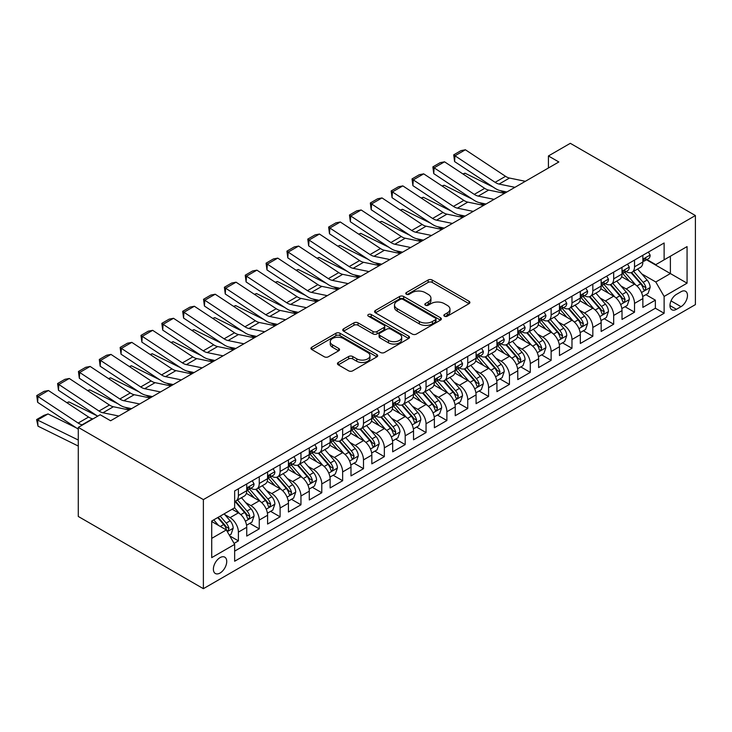 <?xml version="1.0" encoding="UTF-8"?>
<svg xmlns="http://www.w3.org/2000/svg" width="732" height="732" viewBox="0 0 732 732"><rect width="100%" height="100%" fill="white"/><g stroke="black" fill="none" stroke-linecap="round" stroke-linejoin="round"><path stroke-width="1.1" d="M444.443 316.206A2.022 1.171 0 0 0 447.307 316.206L469.056 303.652A2.891 1.674 0 0 0 469.898 302.472A2.891 1.674 0 0 0 469.056 301.282L432.219 280.017A2.891 1.674 0 0 0 428.128 280.017L406.379 292.571A2.022 1.171 0 0 0 405.784 293.404A2.022 1.171 0 0 0 406.379 294.227A2.022 1.171 0 0 0 409.243 294.227L412.061 292.599A9.26 5.344 0 0 1 425.155 292.599L428.229 294.374A9.26 5.344 0 0 1 430.938 298.153A9.26 5.344 0 0 1 428.229 301.932L425.411 303.56A2.022 1.171 0 0 0 424.816 304.384A2.022 1.171 0 0 0 425.411 305.217A2.022 1.171 0 0 0 428.275 305.217L431.093 303.588A9.26 5.344 0 0 1 444.187 303.588L447.261 305.363A9.26 5.344 0 0 1 449.97 309.142A9.26 5.344 0 0 1 447.261 312.921L444.443 314.55A2.022 1.171 0 0 0 443.848 315.373A2.022 1.171 0 0 0 444.443 316.206L444.443 314.55M220.058 573.028A9.434 5.444 120 0 0 226.225 564.72A9.434 5.444 120 0 0 224.779 557.162A9.434 5.444 120 0 0 220.058 557.628A9.434 5.444 120 0 0 213.89 565.937A9.434 5.444 120 0 0 215.336 573.495A9.434 5.444 120 0 0 220.058 573.028M338.285 362.486A2.891 1.674 0 0 0 337.443 363.667A2.891 1.674 0 0 0 338.285 364.847L348.624 370.813A2.891 1.674 0 0 0 352.714 370.813L376.861 356.877A2.891 1.674 0 0 0 377.712 355.697A2.891 1.674 0 0 0 376.861 354.508L340.023 333.243A2.891 1.674 0 0 0 335.933 333.243L311.786 347.188A2.891 1.674 0 0 0 310.935 348.368A2.891 1.674 0 0 0 311.786 349.548L324.267 356.758A2.891 1.674 0 0 0 328.366 356.758L338.696 350.793A2.891 1.674 0 0 0 339.547 349.612A2.891 1.674 0 0 0 338.696 348.423L332.502 344.854A7.741 4.465 0 0 1 330.242 341.688A7.741 4.465 0 0 1 335.018 337.562A7.741 4.465 0 0 1 343.454 338.532L367.702 352.531A7.741 4.465 0 0 1 369.971 355.697A7.741 4.465 0 0 1 365.195 359.824A7.741 4.465 0 0 1 356.758 358.854L352.714 356.521A2.891 1.674 0 0 0 348.624 356.521L338.285 362.486L338.285 364.847M695.4 215.537L570.31 143.316L548.424 155.962L558.845 161.973L110.605 420.763L100.183 414.751L78.287 427.387L203.377 499.608L695.4 215.537L695.4 304.613L203.377 588.684L203.377 499.608M412.262 334.076A2.891 1.674 0 0 0 416.362 334.076L440.508 320.131A2.891 1.674 0 0 0 441.35 318.951A2.891 1.674 0 0 0 440.508 317.77L403.671 296.497A2.891 1.674 0 0 0 399.581 296.497L375.434 310.441A2.891 1.674 0 0 0 374.583 311.622A2.891 1.674 0 0 0 375.434 312.802L412.262 334.076M369.175 316.636A2.022 1.171 0 0 1 371.234 316.929L371.234 314.522L408.685 336.144A2.891 1.674 0 0 1 409.527 337.324A2.891 1.674 0 0 1 408.685 338.504L384.538 352.449A2.891 1.674 0 0 1 380.439 352.449L343.61 331.175L353.94 325.255L353.94 322.849L343.61 328.814A2.891 1.674 0 0 0 342.759 329.995A2.891 1.674 0 0 0 343.61 331.175L343.61 328.814M353.94 325.255A2.891 1.674 0 0 1 358.03 325.255L358.03 322.849A2.891 1.674 0 0 0 353.94 322.849M358.03 322.849L372.972 331.477A2.891 1.674 0 0 0 377.062 331.477L383.925 327.515A2.891 1.674 0 0 0 384.767 326.335A2.891 1.674 0 0 0 383.925 325.154L368.37 316.169A2.022 1.171 0 0 1 367.775 315.346A2.022 1.171 0 0 1 369.029 314.266A2.022 1.171 0 0 1 371.234 314.522M234.075 543.391L238.403 540.893L229.747 535.897M224.834 514.642L230.068 517.661A11.794 6.808 60 0 1 238.403 532.109L246.739 527.296L246.739 536.08L259.256 528.861L249.768 523.38M245.678 502.6L250.911 505.629A11.794 6.808 60 0 1 259.256 520.068L267.592 515.255L267.592 524.039L280.1 516.819L270.611 511.348M266.53 490.568L271.764 493.588A11.794 6.808 60 0 1 280.1 508.035L288.435 503.223L288.435 512.007L300.953 504.787L291.464 499.306M287.374 478.527L292.608 481.555A11.794 6.808 60 0 1 300.953 495.994L309.288 491.181L309.288 499.965L321.796 492.746L312.308 487.274M308.227 466.494L313.461 469.514A11.794 6.808 60 0 1 321.796 483.962L330.132 479.149L330.132 487.933L342.649 480.714L333.161 475.233M329.071 454.453L334.304 457.482A11.794 6.808 60 0 1 342.649 471.92L350.985 467.108L350.985 475.892L363.493 468.672L354.004 463.2M349.923 442.421L355.157 445.44A11.794 6.808 60 0 1 363.493 459.888L371.838 455.075L371.838 463.859L384.346 456.64L374.857 451.159M370.767 430.379L376.001 433.408A11.794 6.808 60 0 1 384.346 447.847L392.681 443.034L392.681 451.818L405.189 444.599L395.701 439.127M391.62 418.347L396.854 421.367A11.794 6.808 60 0 1 405.189 435.815L413.534 431.002L413.534 439.786L426.042 432.566L416.554 427.085M412.464 406.306L417.697 409.334A11.794 6.808 60 0 1 426.042 423.773L434.378 418.96L434.378 427.744L446.886 420.525L437.397 415.053M433.317 394.274L438.55 397.293A11.794 6.808 60 0 1 446.886 411.741L455.231 406.928L455.231 415.712L467.739 408.493L458.25 403.012M454.16 382.241L459.394 385.261A11.794 6.808 60 0 1 467.739 399.699L476.075 394.887L476.075 403.68L488.583 396.451L479.094 390.98M475.013 370.2L480.247 373.219A11.794 6.808 60 0 1 488.583 387.667L496.927 382.854L496.927 391.638L509.435 384.419L499.947 378.938M495.857 358.168L501.091 361.187A11.794 6.808 60 0 1 509.435 375.626L517.771 370.813L517.771 379.606L530.279 372.378L520.791 366.906M516.71 346.126L521.943 349.146A11.794 6.808 60 0 1 530.279 363.594L538.624 358.781L538.624 367.565L551.132 360.345L541.643 354.864M537.553 334.094L542.787 337.113A11.794 6.808 60 0 1 551.132 351.552L559.468 346.739L559.468 355.532L571.976 348.304L562.487 342.832M558.406 322.053L563.64 325.072A11.794 6.808 60 0 1 571.976 339.52L580.32 334.707L580.32 343.491L592.828 336.272L583.34 330.791M579.25 310.02L584.484 313.04A11.794 6.808 60 0 1 592.828 327.478L601.164 322.666L601.164 331.459L613.672 324.23L604.193 318.759M600.103 297.979L605.337 300.998A11.794 6.808 60 0 1 613.672 315.446L622.017 310.633L622.017 319.417L634.525 312.198L634.525 303.414A11.794 6.808 -120 0 0 626.18 288.966L620.946 285.947M625.037 306.717L634.525 312.198M246.739 527.296A11.794 6.808 -120 0 0 238.403 512.848L232.145 509.234M267.592 515.255A11.794 6.808 -120 0 0 259.256 500.807L246.355 493.368M288.435 503.223A11.794 6.808 -120 0 0 280.1 488.775L267.207 481.327M309.288 491.181A11.794 6.808 -120 0 0 300.953 476.733L288.051 469.294M330.132 479.149A11.794 6.808 -120 0 0 321.796 464.701L308.904 457.253M350.985 467.108A11.794 6.808 -120 0 0 342.649 452.669L329.757 445.221M371.838 455.075A11.794 6.808 -120 0 0 363.493 440.627L350.601 433.179M392.681 443.034A11.794 6.808 -120 0 0 384.346 428.595L371.453 421.147M413.534 431.002A11.794 6.808 -120 0 0 405.189 416.554L392.297 409.115M434.378 418.96A11.794 6.808 -120 0 0 426.042 404.522L413.15 397.073M455.231 406.928A11.794 6.808 -120 0 0 446.886 392.48L433.994 385.041M476.075 394.887A11.794 6.808 -120 0 0 467.739 380.448L454.847 373M496.927 382.854A11.794 6.808 -120 0 0 488.583 368.406L475.69 360.968M517.771 370.813A11.794 6.808 -120 0 0 509.435 356.374L496.543 348.926M538.624 358.781A11.794 6.808 -120 0 0 530.279 344.333L517.387 336.894M559.468 346.739A11.794 6.808 -120 0 0 551.132 332.301L538.24 324.852M580.32 334.707A11.794 6.808 -120 0 0 571.976 320.259L559.083 312.82M601.164 322.666A11.794 6.808 -120 0 0 592.828 308.227L579.936 300.779M622.017 310.633A11.794 6.808 -120 0 0 613.672 296.185L600.78 288.747M681.016 291.729L676.432 294.383A9.141 5.28 120 0 0 670.457 302.435A9.141 5.28 120 0 0 671.857 309.764A9.141 5.28 120 0 0 676.432 309.307L681.016 306.662A9.141 5.28 120 0 0 686.982 298.601A9.141 5.28 120 0 0 685.582 291.281A9.141 5.28 120 0 0 681.016 291.729M211.722 538.368L226.316 529.941L234.652 544.388L234.652 561.234L664.125 313.278L664.125 296.433L655.79 281.985L641.799 273.905M234.652 544.388L211.722 557.628L211.722 521.028L234.652 507.788L234.652 490.943L664.125 242.987L664.125 259.833L687.064 246.593L687.064 283.183L664.125 296.433M250.802 488.226L250.911 488.29A11.794 6.808 60 0 0 256.813 488.875L265.149 484.062A11.794 6.808 -120 0 0 267.592 478.664L267.592 471.92M271.654 476.193L271.764 476.257A11.794 6.808 60 0 0 277.657 476.843L286.002 472.021A11.794 6.808 -120 0 0 288.435 466.623L288.435 459.888M292.498 464.152L292.608 464.216A11.794 6.808 60 0 0 298.51 464.802L306.845 459.989A11.794 6.808 -120 0 0 309.288 454.59L309.288 447.847M313.351 452.12L313.461 452.184A11.794 6.808 60 0 0 319.353 452.769L327.698 447.957A11.794 6.808 -120 0 0 330.132 442.549L330.132 435.815M334.195 440.078L334.304 440.142A11.794 6.808 60 0 0 340.206 440.728L348.542 435.915A11.794 6.808 -120 0 0 350.985 430.517L350.985 423.773M355.047 428.046L355.157 428.11A11.794 6.808 60 0 0 361.05 428.696L369.395 423.883A11.794 6.808 -120 0 0 371.838 418.475L371.838 411.741M375.891 416.014L376.001 416.069A11.794 6.808 60 0 0 381.903 416.654L390.238 411.842A11.794 6.808 -120 0 0 392.681 406.443L392.681 399.699M396.744 403.973L396.854 404.037A11.794 6.808 60 0 0 402.746 404.622L411.091 399.809A11.794 6.808 -120 0 0 413.534 394.411L413.534 387.667M417.588 391.94L417.697 391.995A11.794 6.808 60 0 0 423.599 392.581L431.935 387.768A11.794 6.808 -120 0 0 434.378 382.369L434.378 375.626M438.441 379.899L438.55 379.963A11.794 6.808 60 0 0 444.443 380.548L452.788 375.736A11.794 6.808 -120 0 0 455.231 370.337L455.231 363.594M459.284 367.867L459.394 367.922A11.794 6.808 60 0 0 465.296 368.507L473.631 363.694A11.794 6.808 -120 0 0 476.075 358.296L476.075 351.552M480.137 355.825L480.247 355.889A11.794 6.808 60 0 0 486.139 356.475L494.484 351.662A11.794 6.808 -120 0 0 496.927 346.263L496.927 339.52M500.981 343.793L501.091 343.848A11.794 6.808 60 0 0 506.992 344.433L515.328 339.621A11.794 6.808 -120 0 0 517.771 334.222L517.771 327.478M521.834 331.752L521.943 331.816A11.794 6.808 60 0 0 527.836 332.401L536.181 327.588A11.794 6.808 -120 0 0 538.624 322.19L538.624 315.446M542.677 319.719L542.787 319.783A11.794 6.808 60 0 0 548.689 320.36L557.025 315.547A11.794 6.808 -120 0 0 559.468 310.148L559.468 303.405M563.53 307.678L563.64 307.742A11.794 6.808 60 0 0 569.533 308.328L577.877 303.515A11.794 6.808 -120 0 0 580.32 298.116L580.32 291.373M584.374 295.646L584.484 295.71A11.794 6.808 60 0 0 590.385 296.286L598.721 291.473A11.794 6.808 -120 0 0 601.164 286.075L601.164 279.331M605.227 283.604L605.337 283.668A11.794 6.808 60 0 0 611.229 284.254L619.574 279.441A11.794 6.808 -120 0 0 622.017 274.043L622.017 267.299M234.652 551.123L655.369 308.227L655.369 300.157L642.861 307.385L642.861 298.592A11.794 6.808 -120 0 0 634.525 284.153L621.633 276.705M626.07 271.572L626.18 271.636A11.794 6.808 -120 0 0 632.082 272.213A11.794 6.808 -120 0 0 634.525 266.814L634.525 260.08M632.082 272.213L640.418 267.4A11.794 6.808 -120 0 0 642.861 262.001L642.861 255.258M238.403 488.775L238.403 495.518A11.794 6.808 60 0 1 235.96 500.917A11.794 6.808 60 0 1 234.652 501.393M235.96 500.917L244.305 496.095A11.794 6.808 -120 0 0 246.739 490.696L246.739 483.962M259.256 476.733L259.256 483.477A11.794 6.808 60 0 1 256.813 488.875M280.1 464.701L280.1 471.445A11.794 6.808 60 0 1 277.657 476.843M300.953 452.66L300.953 459.403A11.794 6.808 60 0 1 298.51 464.802M321.796 440.627L321.796 447.371A11.794 6.808 60 0 1 319.353 452.769M342.649 428.586L342.649 435.33A11.794 6.808 60 0 1 340.206 440.728M363.493 416.554L363.493 423.297A11.794 6.808 60 0 1 361.05 428.696M384.346 404.512L384.346 411.256A11.794 6.808 60 0 1 381.903 416.654M405.189 392.48L405.189 399.224A11.794 6.808 60 0 1 402.746 404.622M426.042 380.448L426.042 387.182A11.794 6.808 60 0 1 423.599 392.581M446.886 368.406L446.886 375.15A11.794 6.808 60 0 1 444.443 380.548M467.739 356.374L467.739 363.109A11.794 6.808 60 0 1 465.296 368.507M488.583 344.333L488.583 351.076A11.794 6.808 60 0 1 486.139 356.475M509.435 332.301L509.435 339.035A11.794 6.808 60 0 1 506.992 344.433M530.279 320.259L530.279 327.003A11.794 6.808 60 0 1 527.836 332.401M551.132 308.227L551.132 314.961A11.794 6.808 60 0 1 548.689 320.36M571.976 296.185L571.976 302.929A11.794 6.808 60 0 1 569.533 308.328M592.828 284.153L592.828 290.888A11.794 6.808 60 0 1 590.385 296.286M613.672 272.112L613.672 278.855A11.794 6.808 60 0 1 611.229 284.254M613.672 315.446L613.672 324.23M592.828 327.478L592.828 336.272M571.976 339.52L571.976 348.304M551.132 351.552L551.132 360.345M530.279 363.594L530.279 372.378M509.435 375.626L509.435 384.419M488.583 387.667L488.583 396.451M467.739 399.699L467.739 408.493M446.886 411.741L446.886 420.525M426.042 423.773L426.042 432.566M405.189 435.815L405.189 444.599M384.346 447.847L384.346 456.64M363.493 459.888L363.493 468.672M342.649 471.92L342.649 480.714M321.796 483.962L321.796 492.746M300.953 495.994L300.953 504.787M280.1 508.035L280.1 516.819M259.256 520.068L259.256 528.861M238.403 532.109L238.403 540.893M226.316 529.941L211.722 521.513M655.79 281.985L670.384 273.558L670.384 256.227L687.064 246.593M646.502 259.778L687.064 283.183M646.923 259.531L655.79 264.655L664.125 259.833M78.287 427.387L78.287 516.463L203.377 588.684M548.424 155.962L548.424 167.994M645.889 294.685L655.369 300.157M655.369 308.227L664.125 313.278M445.257 316.489L447.261 315.327A9.26 5.344 0 0 0 449.97 311.548L449.97 309.142M430.938 298.153L430.938 300.559A9.26 5.344 0 0 1 428.229 304.347L426.225 305.5M469.011 303.67L432.219 282.424A2.891 1.674 0 0 0 428.128 282.424L407.193 294.511M440.463 320.149L403.671 298.912A2.891 1.674 0 0 0 399.581 298.912L375.47 312.829M435.384 319.774A2.022 1.171 0 0 0 435.979 318.951A2.022 1.171 0 0 0 435.384 318.118L403.058 299.452A2.022 1.171 0 0 0 400.194 299.452L397.22 301.172A9.26 5.344 0 0 0 394.511 304.951A9.26 5.344 0 0 0 397.22 308.73L419.326 321.485A9.26 5.344 0 0 0 432.42 321.485L435.384 319.774L435.384 322.181A2.022 1.171 0 0 0 435.979 321.357L435.979 318.951M394.511 304.951L394.511 307.358A9.26 5.344 0 0 0 397.22 311.137L397.22 308.73M435.384 322.181L432.42 323.901A9.26 5.344 0 0 1 419.326 323.901L397.22 311.137M358.03 325.255L372.972 333.883A2.891 1.674 0 0 0 377.062 333.883L383.925 329.922A2.891 1.674 0 0 0 384.767 328.741L384.767 326.335M371.234 316.929L408.648 338.523M388.472 340.426A7.741 4.465 0 0 0 396.909 341.396A7.741 4.465 0 0 0 401.694 337.26A7.741 4.465 0 0 0 399.425 334.103L390.879 329.171A2.891 1.674 0 0 0 386.789 329.171L379.935 333.124A2.891 1.674 0 0 0 379.085 334.304A2.891 1.674 0 0 0 379.935 335.494L388.472 340.426L388.472 342.832A7.741 4.465 0 0 0 396.909 343.802A7.741 4.465 0 0 0 401.694 339.666L401.694 337.26M379.085 334.304L379.085 336.72A2.891 1.674 0 0 0 379.935 337.9L379.935 335.494M388.472 342.832L379.935 337.9M369.971 355.697L369.971 358.104A7.741 4.465 0 0 1 365.195 362.23A7.741 4.465 0 0 1 356.758 361.26L352.714 358.927A2.891 1.674 0 0 0 348.624 358.927L338.321 364.875M330.242 341.688L330.242 344.104A7.741 4.465 0 0 0 332.502 347.261L332.502 344.854M338.66 350.811L332.502 347.261M376.861 354.508L376.861 356.877L340.023 335.649A2.891 1.674 0 0 0 335.933 335.649L311.823 349.576M642.687 296.533L648.076 293.422L650.162 287.402A7.814 4.511 -120 0 0 647.115 280.063L637.59 269.037M462.889 173.932L465.021 173.2L493.322 187.172M500.349 190.649L505.117 193.001M635.678 284.913L624.799 272.304M629.483 281.244L623.17 273.924A18.721 10.806 -120 0 0 622.584 273.274M631.021 272.643L640.656 283.796A7.814 4.511 60 0 1 643.437 289.177L644.004 290.101L645.066 289.954L645.944 287.731A7.814 4.511 -120 0 0 643.154 282.351L633.628 271.325M631.588 272.46L641.937 284.446A3.98 2.297 60 0 1 642.943 286.002L645.944 287.731M465.021 173.2L463.283 174.198M514.944 187.319L499.078 184.071A14.741 8.51 60 0 1 495.125 182.332L454.975 155.797L454.59 161.58L494.75 188.124A22.116 12.764 -120 0 0 500.679 190.723L506.864 191.985M648.387 252.073L650.162 255.139A7.814 4.511 60 0 1 648.543 258.597L644.581 260.885A7.814 4.511 -120 0 0 645.944 259.082L645.78 258.396M525.366 181.307L509.499 178.05A14.741 8.51 60 0 1 505.556 176.321L465.396 149.776L454.975 155.797L453.721 154.845L461.014 150.627L465.396 149.776M643.126 261.251L643.154 261.251A7.814 4.511 -120 0 0 644.581 260.885M644.929 258.506L645.944 259.082C645.45 257.911 644.618 258.387 643.437 260.528A7.814 4.511 60 0 1 642.861 261.644M454.59 161.58L453.721 154.845M621.834 308.565L627.223 305.454L629.31 299.434A7.814 4.511 -120 0 0 626.272 292.105L616.737 281.07M442.037 185.974L444.168 185.233L472.479 199.214M479.506 202.682L484.264 205.033M614.834 296.954L603.946 284.345M608.64 293.276L602.317 285.965A18.721 10.806 -120 0 0 601.741 285.315M610.168 284.675L619.803 295.829A7.814 4.511 60 0 1 622.593 301.218L623.161 302.142L624.213 301.996L625.091 299.772A7.814 4.511 -120 0 0 622.31 294.392L612.785 283.357M610.735 284.492L621.093 296.478A3.98 2.297 60 0 1 622.09 298.034L625.091 299.772M444.168 185.233L442.439 186.239M600.99 320.607L606.38 317.496L608.466 311.475A7.814 4.511 -120 0 0 605.419 304.137L595.894 293.111M421.193 198.006L423.325 197.274L451.626 211.246M458.653 214.723L463.42 217.075M593.981 308.986L583.102 296.378M587.787 305.317L581.473 297.997A18.721 10.806 -120 0 0 580.888 297.348M589.324 296.716L598.959 307.87A7.814 4.511 60 0 1 601.741 313.25L602.308 314.174L603.369 314.028L604.248 311.805A7.814 4.511 -120 0 0 601.457 306.424L591.932 295.399M589.891 296.533L600.24 308.52A3.98 2.297 60 0 1 601.247 310.075L604.248 311.805M423.325 197.274L421.586 198.271M580.137 332.639L585.527 329.528L587.613 323.507A7.814 4.511 -120 0 0 584.566 316.178L575.041 305.143M400.34 210.047L402.472 209.306L430.782 223.287M437.809 226.755L442.567 229.107M573.138 321.019L562.249 308.419M566.943 317.349L560.621 310.039A18.721 10.806 -120 0 0 560.044 309.389M568.471 308.748L578.106 319.902A7.814 4.511 60 0 1 580.897 325.292L581.464 326.216L582.516 326.069L583.395 323.846A7.814 4.511 -120 0 0 580.613 318.457L571.088 307.431M569.038 308.565L579.396 320.552A3.98 2.297 60 0 1 580.394 322.107L583.395 323.846M402.472 209.306L400.743 210.313M559.294 344.68L564.683 341.57L566.76 335.549A7.814 4.511 -120 0 0 563.722 328.211L554.197 317.185M379.496 222.08L381.628 221.348L409.929 235.32M416.956 238.797L421.724 241.148M552.285 333.06L541.406 320.451M546.09 329.391L539.777 322.071A18.721 10.806 -120 0 0 539.191 321.421M547.628 320.79L557.262 331.944A7.814 4.511 60 0 1 560.044 337.324L560.611 338.248L561.673 338.102L562.551 335.878A7.814 4.511 -120 0 0 559.76 330.498L550.235 319.472M548.195 320.607L558.543 332.593A3.98 2.297 60 0 1 559.55 334.149L562.551 335.878M381.628 221.348L379.89 222.345M494.1 199.36L478.234 196.103A14.741 8.51 60 0 1 474.281 194.373L434.122 167.829L433.747 173.621L473.906 200.156A22.116 12.764 -120 0 0 479.826 202.755L486.011 204.027M627.534 264.106L629.31 267.18A7.814 4.511 60 0 1 627.69 270.639L623.728 272.926A7.814 4.511 -120 0 0 625.091 271.124L624.927 270.428M504.522 193.34L488.656 190.082A14.741 8.51 60 0 1 484.703 188.353L444.544 161.818L434.122 167.829L432.868 166.878L440.17 162.669L444.544 161.818M622.273 273.292L622.31 273.292A7.814 4.511 -120 0 0 623.728 272.926M624.085 270.538L625.091 271.124C624.597 269.943 623.765 270.428 622.593 272.569A7.814 4.511 60 0 1 622.017 273.677M433.747 173.621L432.868 166.878M473.247 211.392L457.381 208.144A14.741 8.51 60 0 1 453.428 206.406L413.278 179.871L412.894 185.654L453.053 212.198A22.116 12.764 -120 0 0 458.982 214.796L465.168 216.059M606.691 276.147L608.466 279.212A7.814 4.511 60 0 1 606.846 282.671L602.884 284.958A7.814 4.511 -120 0 0 604.248 283.156L604.083 282.47M483.669 205.381L467.803 202.124A14.741 8.51 60 0 1 463.859 200.394L423.7 173.85L413.278 179.871L412.025 178.919L419.317 174.701L423.7 173.85M601.429 285.324L601.457 285.324A7.814 4.511 -120 0 0 602.884 284.958M603.232 282.579L604.248 283.156C603.754 281.985 602.921 282.461 601.741 284.602A7.814 4.511 60 0 1 601.164 285.718M412.894 185.654L412.025 178.919M452.403 223.434L436.537 220.176A14.741 8.51 60 0 1 432.585 218.447L392.425 191.903L392.05 197.695L432.209 224.23A22.116 12.764 -120 0 0 438.129 226.829L444.315 228.1M585.838 288.179L587.613 291.254A7.814 4.511 60 0 1 585.993 294.712L582.032 296.991A7.814 4.511 -120 0 0 583.395 295.197L583.23 294.502M462.825 217.413L446.959 214.156A14.741 8.51 60 0 1 443.006 212.426L402.847 185.891L392.425 191.903L391.172 190.951L398.473 186.742L402.847 185.891M580.577 297.366L580.613 297.357A7.814 4.511 -120 0 0 582.032 296.991M582.388 294.612L583.395 295.197C582.901 294.017 582.068 294.502 580.897 296.643A7.814 4.511 60 0 1 580.32 297.75M392.05 197.695L391.172 190.951M431.551 235.466L415.685 232.218A14.741 8.51 60 0 1 411.732 230.479L371.572 203.944L371.197 209.727L411.357 236.271A22.116 12.764 -120 0 0 417.286 238.87L423.471 240.133M564.994 300.221L566.76 303.286A7.814 4.511 60 0 1 565.15 306.745L561.188 309.032A7.814 4.511 -120 0 0 562.551 307.23L562.386 306.543M441.972 229.455L426.106 226.197A14.741 8.51 60 0 1 422.163 224.468L382.003 197.924L371.572 203.944L370.328 202.993L377.62 198.775L382.003 197.924M559.733 309.398L559.76 309.398A7.814 4.511 -120 0 0 561.188 309.032M561.536 306.653L562.551 307.23C562.057 306.058 561.224 306.534 560.044 308.675A7.814 4.511 60 0 1 559.468 309.792M371.197 209.727L370.328 202.993M538.441 356.713L543.83 353.602L545.916 347.581A7.814 4.511 -120 0 0 542.87 340.252L533.344 329.217M358.643 234.121L360.775 233.38L389.085 247.361M396.113 250.829L400.871 253.18M531.441 345.092L520.553 332.493M525.247 341.423L518.924 334.112A18.721 10.806 -120 0 0 518.347 333.463M526.775 332.822L536.41 343.976A7.814 4.511 60 0 1 539.2 349.365L539.768 350.289L540.82 350.143L541.698 347.92A7.814 4.511 -120 0 0 538.917 342.53L529.382 331.505M527.342 332.639L537.7 344.626A3.98 2.297 60 0 1 538.697 346.181L541.698 347.92M360.775 233.38L359.046 234.386M410.707 247.508L394.841 244.25A14.741 8.51 60 0 1 390.888 242.521L350.729 215.977L350.353 221.769L390.513 248.304A22.116 12.764 -120 0 0 396.433 250.902L402.618 252.174M544.141 312.253L545.916 315.327A7.814 4.511 60 0 1 544.297 318.786L540.335 321.064A7.814 4.511 -120 0 0 541.698 319.271L541.534 318.576M421.129 241.487L405.263 238.229A14.741 8.51 60 0 1 401.31 236.5L361.151 209.965L350.729 215.977L349.475 215.025L356.777 210.816L361.151 209.965M538.88 321.43L538.917 321.43A7.814 4.511 -120 0 0 540.335 321.064M540.692 318.685L541.698 319.271C541.204 318.091 540.372 318.576 539.2 320.717A7.814 4.511 60 0 1 538.624 321.824M350.353 221.769L349.475 215.025M517.597 368.754L522.987 365.643L525.064 359.622A7.814 4.511 -120 0 0 522.026 352.284L512.501 341.258M337.8 246.153L339.932 245.421L368.233 259.393M375.26 262.87L380.018 265.222M510.588 357.134L499.7 344.525M504.394 353.465L498.08 346.145A18.721 10.806 -120 0 0 497.495 345.495M505.931 344.863L515.566 356.017A7.814 4.511 60 0 1 518.347 361.398L518.915 362.322L519.976 362.175L520.845 359.952A7.814 4.511 -120 0 0 518.064 354.572L508.539 343.546M506.498 344.68L516.847 356.667A3.98 2.297 60 0 1 517.853 358.223L520.845 359.952M339.932 245.421L338.193 246.419M389.854 259.54L373.988 256.292A14.741 8.51 60 0 1 370.035 254.553L329.876 228.018L329.501 233.801L369.66 260.345A22.116 12.764 -120 0 0 375.589 262.934L381.775 264.206M523.298 324.294L525.064 327.36A7.814 4.511 60 0 1 523.453 330.818L519.491 333.106A7.814 4.511 -120 0 0 520.845 331.303L520.681 330.617M400.276 253.519L384.41 250.271A14.741 8.51 60 0 1 380.466 248.541L340.307 221.997L329.876 228.018L328.631 227.066L335.924 222.848L340.307 221.997M518.036 333.472L518.064 333.472A7.814 4.511 -120 0 0 519.491 333.106M519.839 330.727L520.845 331.303C520.361 330.132 519.528 330.608 518.347 332.749A7.814 4.511 60 0 1 517.771 333.865M329.501 233.801L328.631 227.066M496.744 380.786L502.134 377.675L504.22 371.655A7.814 4.511 -120 0 0 501.173 364.316L491.648 353.291M316.947 258.195L319.079 257.454L347.389 271.435M354.416 274.903L359.174 277.254M489.745 369.166L478.856 356.566M483.55 365.497L477.227 358.186A18.721 10.806 -120 0 0 476.651 357.536M485.078 356.896L494.713 368.05A7.814 4.511 60 0 1 497.504 373.439L498.071 374.363L499.123 374.208L500.002 371.993A7.814 4.511 -120 0 0 497.22 366.604L487.686 355.578M485.645 356.713L495.994 368.699A3.98 2.297 60 0 1 497.001 370.255L500.002 371.993M319.079 257.454L317.349 258.46M369.01 271.581L353.144 268.324A14.741 8.51 60 0 1 349.191 266.594L309.032 240.05L308.657 245.842L348.816 272.377A22.116 12.764 -120 0 0 354.736 274.976L360.922 276.248M502.445 336.327L504.22 339.401A7.814 4.511 60 0 1 502.6 342.86L498.638 345.138A7.814 4.511 -120 0 0 500.002 343.345L499.837 342.649M379.432 265.56L363.566 262.303A14.741 8.51 60 0 1 359.613 260.574L319.454 234.039L309.032 240.05L307.779 239.099L315.08 234.89L319.454 234.039M497.184 345.504L497.22 345.504A7.814 4.511 -120 0 0 498.638 345.138M498.995 342.759L500.002 343.345C499.508 342.164 498.675 342.649 497.504 344.79A7.814 4.511 60 0 1 496.927 345.897M308.657 245.842L307.779 239.099M475.901 392.819L481.29 389.717L483.367 383.696A7.814 4.511 -120 0 0 480.329 376.358L470.804 365.332M296.103 270.227L298.235 269.495L326.536 283.467M333.563 286.944L338.321 289.296M468.892 381.207L458.003 368.599M462.697 377.538L456.384 370.218A18.721 10.806 -120 0 0 455.798 369.568M464.234 368.937L473.869 380.091A7.814 4.511 60 0 1 476.651 385.471L477.218 386.395L478.28 386.249L479.149 384.026A7.814 4.511 -120 0 0 476.367 378.645L466.842 367.62M464.802 368.754L475.15 380.741A3.98 2.297 60 0 1 476.157 382.296L479.149 384.026M298.235 269.495L296.497 270.492M348.158 283.613L332.291 280.365A14.741 8.51 60 0 1 328.339 278.627L288.179 252.092L287.804 257.874L327.963 284.419A22.116 12.764 -120 0 0 333.893 287.008L340.078 288.28M481.601 348.368L483.367 351.433A7.814 4.511 60 0 1 481.757 354.892L477.795 357.179A7.814 4.511 -120 0 0 479.149 355.377L478.984 354.681M358.579 277.593L342.713 274.344A14.741 8.51 60 0 1 338.77 272.615L298.61 246.071L288.179 252.092L286.935 251.14L294.227 246.922L298.61 246.071M476.34 357.545L476.367 357.545A7.814 4.511 -120 0 0 477.795 357.179M478.142 354.8L479.149 355.377C478.664 354.206 477.831 354.681 476.651 356.823A7.814 4.511 60 0 1 476.075 357.939M287.804 257.874L286.935 251.14M455.048 404.86L460.437 401.749L462.523 395.728A7.814 4.511 -120 0 0 459.476 388.39L449.951 377.364M275.25 282.268L277.382 281.527L305.692 295.508M312.72 298.976L317.478 301.328M448.048 393.24L437.16 380.64M441.853 389.57L435.531 382.26A18.721 10.806 -120 0 0 434.954 381.61M443.382 380.969L453.017 392.123A7.814 4.511 60 0 1 455.807 397.503L456.375 398.437L457.427 398.281L458.305 396.067A7.814 4.511 -120 0 0 455.514 390.678L445.989 379.652M443.949 380.786L454.298 392.773A3.98 2.297 60 0 1 455.304 394.328L458.305 396.067M277.382 281.527L275.653 282.534M434.204 416.892L439.593 413.79L441.671 407.77A7.814 4.511 -120 0 0 438.633 400.431L429.108 389.406M254.407 294.301L256.539 293.569L284.84 307.541M291.867 311.018L296.625 313.369M427.195 405.281L416.307 392.672M421.001 401.612L414.687 394.292A18.721 10.806 -120 0 0 414.102 393.642M422.538 393.011L432.173 404.165A7.814 4.511 60 0 1 434.954 409.545L435.522 410.469L436.583 410.323L437.452 408.099A7.814 4.511 -120 0 0 434.671 402.719L425.146 391.693M423.105 392.828L433.454 404.814A3.98 2.297 60 0 1 434.46 406.37L437.452 408.099M256.539 293.569L254.8 294.566M413.351 428.934L418.741 425.823L420.827 419.802A7.814 4.511 -120 0 0 417.78 412.464L408.255 401.438M233.554 306.342L235.686 305.601L263.987 319.582M271.023 323.05L275.781 325.401M406.352 417.313L395.463 404.714M400.157 413.644L393.834 406.333A18.721 10.806 -120 0 0 393.258 405.674M401.685 405.043L411.32 416.197A7.814 4.511 60 0 1 414.111 421.577L414.678 422.51L415.73 422.355L416.609 420.141A7.814 4.511 -120 0 0 413.818 414.751L404.293 403.725M402.252 404.86L412.601 416.847A3.98 2.297 60 0 1 413.607 418.402L416.609 420.141M235.686 305.601L233.956 306.607M392.508 440.966L397.897 437.855L399.974 431.843A7.814 4.511 -120 0 0 396.936 424.505L387.411 413.479M212.71 318.374L214.842 317.642L243.143 331.614M250.17 335.091L254.928 337.443M385.499 429.355L374.61 416.746M379.304 425.685L372.991 418.365A18.721 10.806 -120 0 0 372.405 417.716M380.841 417.084L390.476 428.238A7.814 4.511 60 0 1 393.258 433.618L393.825 434.543L394.877 434.396L395.756 432.173A7.814 4.511 -120 0 0 392.974 426.793L383.449 415.767M381.399 416.901L391.757 428.888A3.98 2.297 60 0 1 392.764 430.443L395.756 432.173M214.842 317.642L213.104 318.64M371.655 453.007L377.044 449.896L379.13 443.876A7.814 4.511 -120 0 0 376.083 436.537L366.558 425.512M191.857 330.416L193.989 329.675L222.29 343.656M229.326 347.124L234.084 349.475M364.655 441.387L353.766 428.787M358.46 437.718L352.138 430.407A18.721 10.806 -120 0 0 351.561 429.748M359.988 429.117L369.623 440.271A7.814 4.511 60 0 1 372.405 445.651L372.981 446.584L374.034 446.428L374.912 444.214A7.814 4.511 -120 0 0 372.121 438.825L362.596 427.799M360.556 428.934L370.904 440.92A3.98 2.297 60 0 1 371.911 442.476L374.912 444.214M193.989 329.675L192.26 330.672M350.811 465.04L356.2 461.929L358.277 455.917A7.814 4.511 -120 0 0 355.24 448.579L345.714 437.553M171.004 342.448L173.145 341.716L201.446 355.688M208.474 359.165L213.232 361.517M343.802 453.428L332.914 440.82M337.608 449.759L331.294 442.439A18.721 10.806 -120 0 0 330.708 441.789M339.145 441.158L348.78 452.312A7.814 4.511 60 0 1 351.561 457.692L352.129 458.616L353.181 458.47L354.059 456.246A7.814 4.511 -120 0 0 351.278 450.866L341.752 439.841M339.703 440.975L350.061 452.962A3.98 2.297 60 0 1 351.067 454.517L354.059 456.246M173.145 341.716L171.407 342.713M329.958 477.081L335.348 473.97L337.434 467.949A7.814 4.511 -120 0 0 334.387 460.611L324.862 449.585M150.161 354.489L152.293 353.748L180.594 367.729M187.621 371.197L192.388 373.549M322.958 465.461L312.07 452.861M316.764 461.791L310.441 454.481A18.721 10.806 -120 0 0 309.865 453.822M318.292 453.19L327.927 464.344A7.814 4.511 60 0 1 330.708 469.724L331.285 470.658L332.337 470.502L333.216 468.288A7.814 4.511 -120 0 0 330.425 462.899L320.9 451.873M318.859 453.007L329.208 464.994A3.98 2.297 60 0 1 330.214 466.549L333.216 468.288M152.293 353.748L150.563 354.745M309.114 489.113L314.504 486.002L316.581 479.991A7.814 4.511 -120 0 0 313.543 472.652L304.018 461.627M129.308 366.522L131.449 365.79L159.75 379.762M166.777 383.239L171.535 385.581M302.106 477.502L291.217 464.893M295.911 473.833L289.598 466.513A18.721 10.806 -120 0 0 289.012 465.863M297.448 465.232L307.083 476.386A7.814 4.511 60 0 1 309.865 481.766L310.432 482.69L311.484 482.544L312.363 480.32A7.814 4.511 -120 0 0 309.581 474.94L300.056 463.905M298.006 465.049L308.364 477.035A3.98 2.297 60 0 1 309.371 478.591L312.363 480.32M131.449 365.79L129.71 366.787M288.262 501.155L293.651 498.044L295.737 492.023A7.814 4.511 -120 0 0 292.69 484.685L283.165 473.659M108.464 378.563L110.596 377.822L138.897 391.803M145.924 395.271L150.691 397.622M281.262 489.534L270.373 476.935M275.067 485.865L268.745 478.554A18.721 10.806 -120 0 0 268.168 477.895M276.595 477.264L286.23 488.418A7.814 4.511 60 0 1 289.012 493.798L289.588 494.731L290.641 494.576L291.519 492.362A7.814 4.511 -120 0 0 288.728 486.972L279.203 475.946M277.163 477.081L287.511 489.067A3.98 2.297 60 0 1 288.518 490.623L291.519 492.362M110.596 377.822L108.867 378.819M267.418 513.187L272.807 510.076L274.884 504.064A7.814 4.511 -120 0 0 271.847 496.726L262.321 485.7M87.611 390.595L89.743 389.863L118.053 403.835M125.081 407.303L129.839 409.655M260.409 501.576L249.52 488.967M254.214 497.906L247.901 490.586A18.721 10.806 -120 0 0 247.315 489.937M255.743 489.296L265.377 500.459A7.814 4.511 60 0 1 268.168 505.839L268.736 506.764L269.788 506.617L270.666 504.394A7.814 4.511 -120 0 0 267.885 499.014L258.359 487.979M256.31 489.122L266.668 501.109A3.98 2.297 60 0 1 267.665 502.664L270.666 504.394M89.743 389.863L88.014 390.861M246.565 525.228L251.954 522.117L254.041 516.097A7.814 4.511 -120 0 0 250.994 508.758L241.468 497.733M66.768 402.637L68.9 401.895L97.2 415.877M239.565 513.608L234.579 507.834M233.371 509.939L232.556 509.005M234.899 501.338L244.534 512.492A7.814 4.511 60 0 1 247.315 517.872L247.892 518.805L248.944 518.649L249.822 516.426A7.814 4.511 -120 0 0 247.032 511.046L237.507 500.02M235.466 501.155L245.815 513.141A3.98 2.297 60 0 1 246.821 514.697L249.822 516.426M68.9 401.895L67.17 402.893M229.336 535.174L231.111 534.15L233.188 528.138A7.814 4.511 -120 0 0 230.15 520.8L224.148 513.855M48.047 413.937L37.625 419.948L38 426.17L36.6 419.582L43.893 415.364L48.047 413.937L76.357 427.909M218.557 525.457L213.726 519.876M36.6 419.582L77.784 439.786A22.116 12.764 60 0 1 78.287 440.042M78.287 446.062A14.741 8.51 -120 0 0 78.159 445.998L38 426.17M212.518 521.98L211.722 521.047M217.688 517.588L223.681 524.533A7.814 4.511 60 0 1 226.472 529.913L227.039 530.837L228.091 530.691L228.97 528.467A7.814 4.511 -120 0 0 226.188 523.087L220.186 516.142M218.173 517.304L224.971 525.183A3.98 2.297 60 0 1 225.968 526.738L228.97 528.467M327.314 295.655L311.448 292.397A14.741 8.51 60 0 1 307.495 290.668L267.336 264.124L266.96 269.916L307.12 296.451A22.116 12.764 -120 0 0 313.04 299.049L319.225 300.321M460.748 360.4L462.523 363.475A7.814 4.511 60 0 1 460.904 366.924L456.942 369.212A7.814 4.511 -120 0 0 458.305 367.418L458.141 366.723M337.736 289.634L321.87 286.377A14.741 8.51 60 0 1 317.917 284.647L277.757 258.112L267.336 264.124L266.082 263.172L273.384 258.963L277.757 258.112M455.487 369.578L455.514 369.578A7.814 4.511 -120 0 0 456.942 369.212M457.299 366.833L458.305 367.418C457.811 366.238 456.978 366.723 455.807 368.864A7.814 4.511 60 0 1 455.231 369.971M266.96 269.916L266.082 263.172M306.461 307.687L290.595 304.439A14.741 8.51 60 0 1 286.642 302.7L246.483 276.165L246.108 281.948L286.267 308.492A22.116 12.764 -120 0 0 292.196 311.082L298.382 312.354M439.905 372.442L441.671 375.507A7.814 4.511 60 0 1 440.06 378.966L436.098 381.253A7.814 4.511 -120 0 0 437.452 379.45L437.288 378.755M316.883 301.666L301.017 298.418A14.741 8.51 60 0 1 297.073 296.689L256.914 270.145L246.483 276.165L245.238 275.214L252.531 270.996L256.914 270.145M434.643 381.619L434.671 381.619A7.814 4.511 -120 0 0 436.098 381.253M436.446 378.874L437.452 379.45C436.967 378.279 436.135 378.755 434.954 380.896A7.814 4.511 60 0 1 434.378 382.012M246.108 281.948L245.238 275.214M285.617 319.728L269.751 316.471A14.741 8.51 60 0 1 265.798 314.742L225.639 288.198L225.264 293.99L265.423 320.525A22.116 12.764 -120 0 0 271.343 323.123L277.529 324.395M419.052 384.474L420.827 387.548A7.814 4.511 60 0 1 419.207 390.998L415.245 393.285A7.814 4.511 -120 0 0 416.609 391.492L416.444 390.797M296.039 313.708L280.173 310.45A14.741 8.51 60 0 1 276.22 308.721L236.061 282.186L225.639 288.198L224.385 287.246L231.687 283.037L236.061 282.186M413.79 393.651L413.818 393.651A7.814 4.511 -120 0 0 415.245 393.285M415.602 390.906L416.609 391.492C416.115 390.312 415.282 390.797 414.111 392.938A7.814 4.511 60 0 1 413.534 394.045M225.264 293.99L224.385 287.246M264.764 331.761L248.898 328.503A14.741 8.51 60 0 1 244.946 326.774L204.786 300.239L204.411 306.022L244.57 332.566A22.116 12.764 -120 0 0 250.5 335.155L256.685 336.427M398.208 396.515L399.974 399.581A7.814 4.511 60 0 1 398.364 403.039L394.402 405.327A7.814 4.511 -120 0 0 395.756 403.524L395.591 402.829M275.186 325.74L259.32 322.492A14.741 8.51 60 0 1 255.377 320.753L215.217 294.218L204.786 300.239L203.542 299.287L210.834 295.069L215.217 294.218M392.947 405.693L392.974 405.693A7.814 4.511 -120 0 0 394.402 405.327M394.749 402.948L395.756 403.524C395.271 402.353 394.438 402.829 393.258 404.97A7.814 4.511 60 0 1 392.681 406.086M204.411 306.022L203.542 299.287M243.921 343.802L228.055 340.545A14.741 8.51 60 0 1 224.102 338.815L183.942 312.271L183.567 318.063L223.727 344.598A22.116 12.764 -120 0 0 229.647 347.197L235.832 348.469M377.355 408.548L379.13 411.622A7.814 4.511 60 0 1 377.511 415.071L373.549 417.359A7.814 4.511 -120 0 0 374.912 415.566L374.747 414.87M254.343 337.781L238.476 334.524A14.741 8.51 60 0 1 234.524 332.795L194.364 306.25L183.942 312.271L182.689 311.32L189.981 307.111L194.364 306.25M372.094 417.725L372.121 417.725A7.814 4.511 -120 0 0 373.549 417.359M373.906 414.98L374.912 415.566C374.418 414.385 373.585 414.87 372.405 417.011A7.814 4.511 60 0 1 371.838 418.118M183.567 318.063L182.689 311.32M223.068 355.834L207.202 352.577A14.741 8.51 60 0 1 203.249 350.848L163.09 324.313L162.714 330.095L202.874 356.64A22.116 12.764 -120 0 0 208.803 359.229L214.988 360.501M356.511 420.589L358.277 423.654A7.814 4.511 60 0 1 356.667 427.113L352.705 429.4A7.814 4.511 -120 0 0 354.059 427.598L353.895 426.902M233.49 349.814L217.624 346.565A14.741 8.51 60 0 1 213.68 344.827L173.521 318.292L163.09 324.313L161.845 323.361L169.138 319.143L173.521 318.292M351.25 429.766L351.278 429.766A7.814 4.511 -120 0 0 352.705 429.4M353.053 427.021L354.059 427.598C353.574 426.427 352.742 426.902 351.561 429.043A7.814 4.511 60 0 1 350.985 430.16M162.714 330.095L161.845 323.361M202.224 367.876L186.358 364.618A14.741 8.51 60 0 1 182.405 362.889L142.246 336.345L141.871 342.137L182.03 368.672A22.116 12.764 -120 0 0 187.95 371.27L194.136 372.542M335.659 432.621L337.434 435.696A7.814 4.511 60 0 1 335.814 439.145L331.852 441.433A7.814 4.511 -120 0 0 333.216 439.639L333.051 438.944M212.646 361.855L196.78 358.598A14.741 8.51 60 0 1 192.827 356.868L152.668 330.324L142.246 336.345L140.992 335.393L148.285 331.184L152.668 330.324M330.397 441.799L330.425 441.799A7.814 4.511 -120 0 0 331.852 441.433M332.209 439.054L333.216 439.639C332.721 438.459 331.889 438.944 330.708 441.085A7.814 4.511 60 0 1 330.132 442.192M141.871 342.137L140.992 335.393M181.371 379.908L165.505 376.651A14.741 8.51 60 0 1 161.552 374.921L121.393 348.386L121.018 354.169L161.177 380.704A22.116 12.764 -120 0 0 167.106 383.303L173.292 384.575M314.815 444.663L316.581 447.728A7.814 4.511 60 0 1 314.97 451.187L311.008 453.474A7.814 4.511 -120 0 0 312.363 451.671L312.198 450.976M191.793 373.887L175.927 370.639A14.741 8.51 60 0 1 171.983 368.901L131.824 342.366L121.393 348.386L120.14 347.425L127.441 343.217L131.824 342.366M309.545 453.84L309.581 453.84A7.814 4.511 -120 0 0 311.008 453.474M311.356 451.086L312.363 451.671C311.878 450.491 311.045 450.976 309.865 453.117A7.814 4.511 60 0 1 309.288 454.224M121.018 354.169L120.14 347.425M160.518 391.949L144.661 388.692A14.741 8.51 60 0 1 140.709 386.963L100.549 360.418L100.174 366.21L140.334 392.745A22.116 12.764 -120 0 0 146.254 395.344L152.439 396.607M293.962 456.695L295.737 459.769A7.814 4.511 60 0 1 294.118 463.219L290.156 465.506A7.814 4.511 -120 0 0 291.519 463.713L291.354 463.017M170.949 385.929L155.083 382.671A14.741 8.51 60 0 1 151.131 380.942L110.971 354.398L100.549 360.418L99.296 359.467L106.588 355.258L110.971 354.398M288.701 465.872L288.728 465.872A7.814 4.511 -120 0 0 290.156 465.506M290.512 463.127L291.519 463.713C291.025 462.533 290.192 463.017 289.012 465.149A7.814 4.511 60 0 1 288.435 466.266M100.174 366.21L99.296 359.467M139.675 403.982L123.809 400.724A14.741 8.51 60 0 1 119.856 398.995L79.697 372.46L79.321 378.243L119.481 404.778A22.116 12.764 -120 0 0 125.41 407.376L131.595 408.648M273.118 468.736L274.884 471.801A7.814 4.511 60 0 1 273.274 475.26L269.312 477.548A7.814 4.511 -120 0 0 270.666 475.745L270.501 475.05M150.097 397.961L134.231 394.713A14.741 8.51 60 0 1 130.287 392.974L90.127 366.439L79.697 372.46L78.443 371.499L85.745 367.29L90.127 366.439M267.848 477.914L267.885 477.914A7.814 4.511 -120 0 0 269.312 477.548M269.66 475.159L270.666 475.745C270.181 474.565 269.349 475.05 268.168 477.191A7.814 4.511 60 0 1 267.592 478.298M79.321 378.243L78.443 371.499M118.822 416.023L102.956 412.766A14.741 8.51 60 0 1 99.012 411.036L58.853 384.492L58.478 390.275L97.685 416.188M252.266 480.768L254.041 483.843A7.814 4.511 60 0 1 252.421 487.292L248.459 489.58A7.814 4.511 -120 0 0 249.822 487.787L249.658 487.091M129.253 410.002L113.387 406.745A14.741 8.51 60 0 1 109.434 405.016L69.275 378.471L58.853 384.492L57.599 383.541L64.892 379.332L69.275 378.471M247.004 489.946L247.032 489.946A7.814 4.511 -120 0 0 248.459 489.58M248.816 487.201L249.822 487.787C249.328 486.606 248.496 487.091 247.315 489.223A7.814 4.511 60 0 1 246.739 490.339M58.478 390.275L57.599 383.541M82.597 424.899L82.112 424.798A14.741 8.51 60 0 1 78.159 423.069L38 396.534L37.625 402.316L77.784 428.851A22.116 12.764 -120 0 0 78.287 429.181M93.019 418.878L92.534 418.786A14.741 8.51 60 0 1 88.59 417.048L48.431 390.513L38 396.534L36.746 395.573L44.048 391.364L48.431 390.513M37.625 402.316L36.746 395.573M230.068 517.661L238.403 512.848M250.911 505.629L259.256 500.807M271.764 493.588L280.1 488.775M292.608 481.555L300.953 476.733M313.461 469.514L321.796 464.701M334.304 457.482L342.649 452.669M355.157 445.44L363.493 440.627M376.001 433.408L384.346 428.595M396.854 421.367L405.189 416.554M417.697 409.334L426.042 404.522M438.55 397.293L446.886 392.48M459.394 385.261L467.739 380.448M480.247 373.219L488.583 368.406M501.091 361.187L509.435 356.374M521.943 349.146L530.279 344.333M542.787 337.113L551.132 332.301M563.64 325.072L571.976 320.259M584.484 313.04L592.828 308.227M605.337 300.998L613.672 296.185M626.18 288.966L634.525 284.153M634.525 266.814L642.861 262.001M238.403 495.518L246.739 490.696M259.256 483.477L267.592 478.664M280.1 471.445L288.435 466.623M300.953 459.403L309.288 454.59M321.796 447.371L330.132 442.549M342.649 435.33L350.985 430.517M363.493 423.297L371.838 418.475M384.346 411.256L392.681 406.443M405.189 399.224L413.534 394.411M426.042 387.182L434.378 382.369M446.886 375.15L455.231 370.337M467.739 363.109L476.075 358.296M488.583 351.076L496.927 346.263M509.435 339.035L517.771 334.222M530.279 327.003L538.624 322.19M551.132 314.961L559.468 310.148M571.976 302.929L580.32 298.116M592.828 290.888L601.164 286.075M613.672 278.855L622.017 274.043M634.525 303.414L642.861 298.592M671.015 300.889L681.016 306.662M669.963 305.573L676.432 309.307M447.261 315.327L447.261 312.921M425.411 305.217L425.411 303.56M428.229 304.347L428.229 301.932M406.379 294.227L406.379 292.571M428.128 282.424L428.128 280.017M432.219 282.424L432.219 280.017M469.056 303.652L469.056 301.282M375.434 312.802L375.434 310.441M399.581 298.912L399.581 296.497M403.671 298.912L403.671 296.497M440.508 320.131L440.508 317.77M419.326 323.901L419.326 321.485M432.42 323.901L432.42 321.485M372.972 333.883L372.972 331.477M377.062 333.883L377.062 331.477M383.925 329.922L383.925 327.515M408.685 338.504L408.685 336.144M348.624 358.927L348.624 356.521M352.714 358.927L352.714 356.521M356.758 361.26L356.758 358.854M338.696 350.793L338.696 348.423M311.786 349.548L311.786 347.188M335.933 335.649L335.933 333.243M340.023 335.649L340.023 333.243M641.497 292.526L650.108 287.548M643.154 282.351L647.115 280.063M636.922 285.947L640.656 283.796M650.108 255.047L642.861 259.238M499.078 184.071L509.499 178.05M495.125 182.332L505.556 176.321M620.644 304.558L629.255 299.589M622.31 294.392L626.272 292.105M616.079 297.979L619.803 295.829M599.801 316.599L608.411 311.622M601.457 306.424L605.419 304.137M595.226 310.02L598.959 307.87M578.948 328.631L587.558 323.663M580.613 318.457L584.566 316.178M574.382 322.053L578.106 319.902M558.104 340.673L566.714 335.695M559.76 330.498L563.722 328.211M553.529 334.094L557.262 331.944M629.255 267.089L622.017 271.27M478.234 196.103L488.656 190.082M474.281 194.373L484.703 188.353M608.411 279.121L601.164 283.311M457.381 208.144L467.803 202.124M453.428 206.406L463.859 200.394M587.558 291.162L580.32 295.344M436.537 220.176L446.959 214.156M432.585 218.447L443.006 212.426M566.714 303.194L559.468 307.385M415.685 232.218L426.106 226.197M411.732 230.479L422.163 224.468M537.251 352.705L545.862 347.737M538.917 342.53L542.87 340.252M532.686 346.126L536.41 343.976M545.862 315.236L538.624 319.417M394.841 244.25L405.263 238.229M390.888 242.521L401.31 236.5M516.408 364.746L525.018 359.769M518.064 354.572L522.026 352.284M511.833 358.168L515.566 356.017M525.018 327.268L517.771 331.459M373.988 256.292L384.41 250.271M370.035 254.553L380.466 248.541M495.555 376.779L504.165 371.81M497.22 366.604L501.173 364.316M490.989 370.2L494.713 368.05M504.165 339.309L496.927 343.491M353.144 268.324L363.566 262.303M349.191 266.594L359.613 260.574M474.711 388.82L483.321 383.843M476.367 378.645L480.329 376.358M470.136 382.241L473.869 380.091M483.321 351.342L476.075 355.532M332.291 280.365L342.713 274.344M328.339 278.627L338.77 272.615M453.858 400.852L462.468 395.884M455.514 390.678L459.476 388.39M449.292 394.274L453.017 392.123M433.015 412.894L441.625 407.916M434.671 402.719L438.633 400.431M428.44 406.315L432.173 404.165M412.162 424.926L420.772 419.958M413.818 414.751L417.78 412.464M407.596 418.347L411.32 416.197M391.318 436.967L399.928 431.99M392.974 426.793L396.936 424.505M386.743 430.389L390.476 428.238M370.465 449L379.075 444.031M372.121 438.825L376.083 436.537M365.899 442.421L369.623 440.271M349.622 461.041L358.232 456.063M351.278 450.866L355.24 448.579M345.047 454.462L348.78 452.312M328.769 473.073L337.379 468.105M330.425 462.899L334.387 460.611M324.203 466.494L327.927 464.344M307.925 485.115L316.535 480.137M309.581 474.94L313.543 472.652M303.35 478.536L307.083 476.386M287.072 497.147L295.682 492.178M288.728 486.972L292.69 484.685M282.506 490.568L286.23 488.418M266.228 509.179L274.839 504.211M267.885 499.014L271.847 496.726M261.653 502.609L265.377 500.459M245.376 521.221L253.986 516.252M247.032 511.046L250.994 508.758M240.81 514.642L244.534 512.492M227.304 531.652L233.142 528.284M226.188 523.087L230.15 520.8M220.314 526.473L223.681 524.533M78.287 439.493L77.784 439.786M462.468 363.383L455.231 367.565M311.448 292.397L321.87 286.377M307.495 290.668L317.917 284.647M441.625 375.415L434.378 379.597M290.595 304.439L301.017 298.418M286.642 302.7L297.073 296.689M420.772 387.457L413.534 391.638M269.751 316.471L280.173 310.45M265.798 314.742L276.22 308.721M399.928 399.489L392.681 403.671M248.898 328.503L259.32 322.492M244.946 326.774L255.377 320.753M379.075 411.53L371.838 415.712M228.055 340.545L238.476 334.524M224.102 338.815L234.524 332.795M358.232 423.563L350.985 427.744M207.202 352.577L217.624 346.565M203.249 350.848L213.68 344.827M337.379 435.604L330.132 439.786M186.358 364.618L196.78 358.598M182.405 362.889L192.827 356.868M316.535 447.636L309.288 451.818M165.505 376.651L175.927 370.639M161.552 374.921L171.983 368.901M295.682 459.678L288.435 463.859M144.661 388.692L155.083 382.671M140.709 386.963L151.131 380.942M274.839 471.71L267.592 475.892M123.809 400.724L134.231 394.713M119.856 398.995L130.287 392.974M253.986 483.751L246.739 487.933M102.956 412.766L113.387 406.745M99.012 411.036L109.434 405.016M82.112 424.798L92.534 418.786M78.159 423.069L88.59 417.048"/></g></svg>
